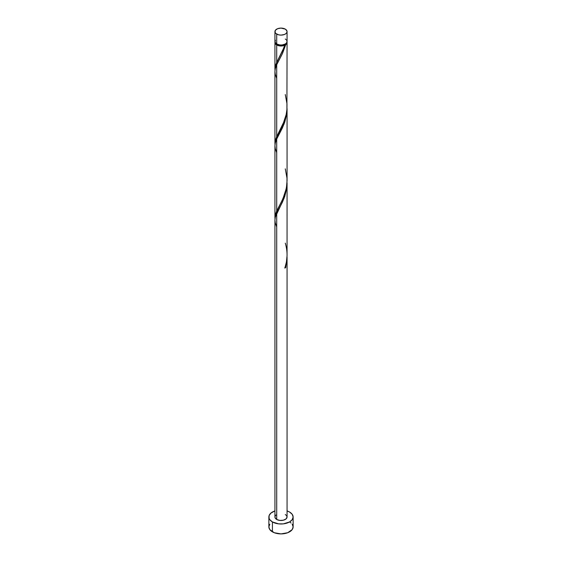 <?xml version="1.0" encoding="UTF-8"?>
<svg xmlns="http://www.w3.org/2000/svg" width="562" height="562" viewBox="0 0 562 562"><rect width="100%" height="100%" fill="white"/><g stroke="black" fill="none" stroke-linecap="round" stroke-linejoin="round"><path stroke-width="0.84" d="M275.394 40.169L275.05 42.192L276.708 43.984L276.708 34.078A6.063 3.505 180 0 1 274.937 31.605A6.063 3.505 180 0 1 278.682 28.367A6.063 3.505 180 0 1 285.292 29.126L281 28.1L277.628 28.69L275.394 30.264L275.05 32.287L275.956 33.551L278.682 34.837L281 35.104L284.372 34.514L286.044 33.551L286.95 32.287L286.95 30.917L285.292 29.126A6.063 3.505 180 0 1 287.063 31.605A6.063 3.505 180 0 1 283.318 34.837A6.063 3.505 180 0 1 276.708 34.078L276.708 43.984A6.063 3.505 0 0 0 283.318 44.742A6.063 3.505 0 0 0 287.063 41.511L286.606 40.169M275.647 43.112L276.462 44.25L277.136 44.728L277.136 44.208L277.136 44.728A5.458 3.154 0 0 0 284.864 44.728A5.458 3.154 0 0 0 286.332 43.183M269.788 524.213L268.868 526.896A12.132 7.004 0 0 0 272.422 531.849L272.422 521.943L278.633 523.861L283.367 523.861L289.578 521.943L292.212 519.667L293.132 516.991L292.212 514.307L289.578 512.038L287.063 510.921A12.132 7.004 180 0 1 289.578 512.038A12.132 7.004 180 0 1 293.132 516.991A12.132 7.004 180 0 1 285.644 523.461A12.132 7.004 180 0 1 272.422 521.943L272.422 531.849A12.132 7.004 0 0 0 285.644 533.366A12.132 7.004 0 0 0 293.132 526.896L292.212 524.213M287.063 257.48L285.7 267.596A6.063 3.505 180 0 1 284.843 268.095L286.416 262.025L287.056 255.682L287.063 182.98L286.606 188.958L284.779 196.335L282.349 202.32L276.708 213.321L276.708 519.464A6.063 3.505 0 0 0 283.318 520.222A6.063 3.505 0 0 0 287.063 516.991L286.044 518.937L283.318 520.222L279.82 520.426L276.708 519.464L276.708 213.321L275.275 217.304L274.937 220.128L274.937 516.991A6.063 3.505 0 0 0 276.708 519.464L275.05 517.672L275.05 516.309L275.956 515.045M284.864 267.61L285.7 267.596L287.063 257.08L287.063 516.991L286.606 515.649L285.292 514.511M276.708 226.936L275.275 222.952L274.937 220.023L275.324 217.094L284.098 198.224L286.725 188.115L287.063 182.98M284.056 47.384L284.843 45.213A6.063 3.505 180 0 1 276.708 44.974L276.708 62.361L284.056 47.384M274.973 144.413L275.211 140.922L276.708 136.657L276.708 64.735L282.131 54.198L285.7 44.714L286.76 43.59L287.006 42.002A6.063 3.505 180 0 1 287.063 42.501A6.063 3.505 180 0 1 285.7 44.714L282.553 53.299L276.708 64.735L276.708 136.657L284.372 120.837L286.135 114.817L286.915 109.752L287.063 42.501M275.668 43.183A5.458 3.154 0 0 0 277.136 44.728L279.932 45.592L282.068 45.592L285.7 44.714L284.864 44.728L286.353 43.112M287.063 180.62L287.063 108.691L286.606 114.662L284.779 122.038L282.349 128.024L276.708 139.032L276.708 210.947L282.18 200.304L284.85 193.778L286.465 187.455L287.063 180.62M274.973 218.709L275.211 215.218L276.708 210.947L276.708 139.032L284.098 123.928L286.725 113.819L287.063 108.684M274.973 70.117L275.211 66.632L276.708 62.361L276.708 44.974A6.063 3.505 180 0 1 274.937 42.501A6.063 3.505 180 0 1 274.994 42.002M274.937 143.472L274.937 71.543L275.275 68.712L276.708 64.735L275.324 68.501L274.937 71.437L275.275 74.36L276.708 78.35M274.937 217.761L274.937 145.832L275.275 143.008L276.708 139.032L275.324 142.797L274.937 145.727L275.275 148.656L276.708 152.639M279.202 57.507L283.002 49.934L284.864 44.728L284.843 45.213L282.897 45.824L278.541 45.698L275.394 43.836L275.05 41.813M272.422 521.943A12.132 7.004 180 0 1 268.868 516.991A12.132 7.004 180 0 1 274.937 510.921L270.912 513.099L269.1 515.621L269.1 518.354L269.788 519.667L272.422 521.943M268.868 516.991L268.868 526.896L269.788 529.573L274.263 532.72L281 533.9L287.737 532.72L292.212 529.573L293.132 526.896L293.132 516.991M291.088 523.004L289.578 521.943M274.937 31.605L274.937 41.511A6.063 3.505 0 0 0 276.708 43.984L279.82 44.946L282.18 44.946L285.292 43.984L286.606 42.845L287.063 41.511L287.063 31.605M286.044 39.565L285.292 39.031M285.018 267.54L285.7 267.596A6.063 3.505 180 0 1 284.843 268.095C287.625 259.855 287.772 251.544 285.292 243.142M278.9 58.062L275.71 64.848L274.994 70.362M285.292 94.556L286.985 103.844L286.957 109.19L286.213 114.458L283.002 124.223L275.71 139.144L274.994 144.659M285.292 168.853L286.985 178.14L286.957 183.486L286.213 188.748L283.002 198.519L275.71 213.434L274.994 218.948M274.937 69.175L274.937 42.501"/></g></svg>
